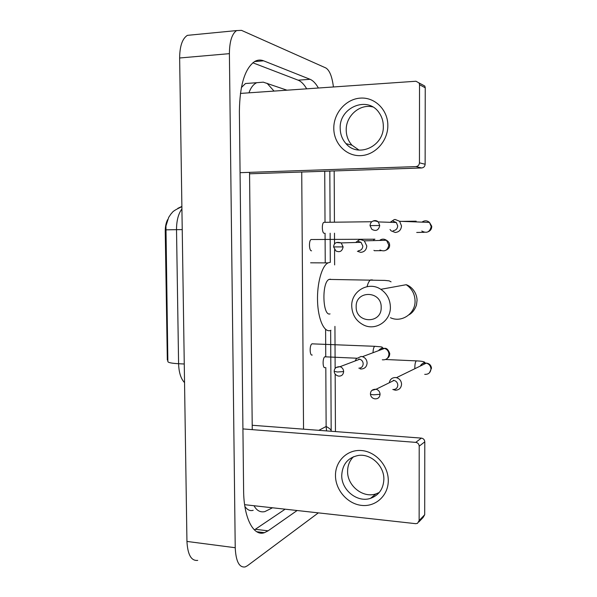<?xml version="1.0" encoding="UTF-8"?>
<svg xmlns="http://www.w3.org/2000/svg" width="597" height="597" viewBox="0 0 597 597"><rect width="100%" height="100%" fill="white"/><g stroke="black" fill="none" stroke-linecap="round" stroke-linejoin="round"><path stroke-width="0.9" d="M167.593 219.674C165.988 222.89 165.205 226.808 165.235 231.427L167.324 360.043L167.847 360.073L167.869 361.61C168.175 362.625 171.749 363.327 178.593 363.722C178.884 372.506 180.869 378.804 184.548 382.617M165.951 226.032L167.847 360.073M388.281 480.548C388.401 495.42 375.767 507.032 361.67 505.398C347.573 503.987 335.447 490.04 335.477 475.555C335.298 461.056 347.35 449.287 361.506 450.541C375.655 451.578 388.378 465.69 388.281 480.548M341.738 475.302C341.312 489.973 357.342 502.965 370.543 498.338C378.968 495.212 383.408 488.853 383.871 479.264C384.214 465.839 370.879 453.481 358.431 455.429C347.984 457.541 342.417 464.167 341.738 475.302M379.282 492.48L375.968 493.883C362.961 498.458 347.17 485.704 347.596 471.272C347.655 465.459 349.618 460.608 353.484 456.727M244.621 504.689L415.691 523.673L417.512 523.345L419.139 520.569L424.698 514.748L423.101 517.48L418.833 521.957M419.206 446.168C418.997 444.011 417.84 442.743 415.743 442.37L421.392 438.116C423.452 438.474 424.586 439.713 424.788 441.825L419.206 446.168L419.139 520.569M242.927 428.922L415.743 442.37M424.788 441.825L424.698 514.748M421.392 438.116L252.21 425.265M381.185 307.38C381.692 290.44 355.446 290.06 356.178 306.798C355.566 323.492 381.744 324.32 381.185 307.38M351.73 306.127C351.081 291.194 368.558 280.874 380.811 289.321C386.938 293.523 390.125 299.418 390.386 307.015C390.841 320.887 375.841 330.977 363.909 325.164C356.222 321.29 352.163 314.947 351.73 306.127M330.469 279.195L329.089 279.418C321.574 282.105 322.567 316.611 330.044 313.895M330.932 330.283L330.126 330.574C324.029 332.417 318.097 319.201 317.544 301.298C316.917 283.418 321.887 265.732 328.029 262.896L329.775 262.389M325.216 356.737L324.91 356.797C322.432 357.588 322.567 368.782 325.037 367.595M392.804 389.468L395.401 390.214C399.132 390.042 401.191 388.043 401.565 384.207C401.318 380.841 399.617 378.662 396.453 377.677L395.393 377.528C392.02 377.632 389.99 379.371 389.304 382.744M393.333 389.528C396.042 389.408 397.535 387.953 397.803 385.162C397.624 382.699 396.371 381.11 394.05 380.408L393.326 380.304M324.537 222.315L323.865 222.33C321.574 223.174 321.984 233.569 324.29 233.263M390.028 229.487L391.169 230.882L395.281 232.472C399.057 232.054 401.132 229.875 401.512 225.927L399.617 221.293L395.274 219.509L394.192 219.621L390.207 222.308M394.192 219.621L390.348 222.315M393.192 230.666C395.93 230.352 397.438 228.77 397.714 225.905L396.318 222.509L393.177 221.233M312.388 343.768L312.044 343.842C309.418 344.708 309.612 356.148 312.231 355.014M360.081 368.856L361.118 368.998C364.752 368.797 366.745 366.804 367.103 363.006C366.886 359.834 365.334 357.722 362.431 356.678L361.081 356.454L356.305 358.745L355.312 360.894M356.305 358.745L355.185 360.946M358.834 368.177C361.476 368.036 362.924 366.58 363.177 363.827C363.021 361.506 361.879 359.969 359.76 359.215L358.804 359.058M311.873 239.516L311.127 239.524C308.656 240.434 309.074 251.24 311.559 250.807M357.402 251.285L360.76 252.359C364.416 251.979 366.431 249.852 366.789 245.979L364.312 240.845L360.715 239.621L359.275 239.807L355.708 242.486M359.275 239.807L355.678 242.486M358.454 250.718C361.118 250.442 362.573 248.889 362.834 246.076L361.013 242.33L358.424 241.449M387.841 125.512C387.96 141.101 375.02 155.205 360.595 155.638C346.17 156.295 333.76 143.504 333.79 128.318C333.604 113.131 345.924 98.953 360.424 98.109C374.909 97.035 387.938 109.9 387.841 125.512M340.2 128.37C340.305 134.325 342.245 139.422 346.021 143.661C358.021 158.198 384.162 146.302 383.326 126.139C383.274 121.109 381.856 116.631 379.073 112.699C367.7 95.408 339.066 107.378 340.2 128.37M358.998 150.101L351.946 145.168C348.23 140.996 346.32 135.989 346.215 130.131C345.753 116.057 359.707 103.624 372.7 106.915M240.061 172.682L415.915 166.608C418.057 166.317 419.236 165.048 419.452 162.824L425.139 164.257C424.922 166.444 423.766 167.675 421.669 167.966L249.561 173.802M421.758 84.386L424.81 86.072L425.236 87.774L419.519 84.707L419.452 162.824M419.519 84.707L419.087 82.968L415.967 81.244L240.412 93.423M425.236 87.774L425.139 164.257M318.343 512.875L247.382 565.769L245.143 566.941C239.196 567.762 235.89 561.359 235.225 547.725L229.397 53.655C229.524 41.559 231.92 33.865 236.591 30.581L241.509 30.365L325.843 67.954C329.589 70.274 332.119 76.61 333.424 86.975M197.726 560.389C191.286 561.105 187.689 554.792 186.943 541.434L179.637 57.991C179.749 46.163 182.331 38.618 187.376 35.357L192.122 34.895M334.178 170.936L334.432 222.114M334.484 233.181L334.536 244.024M334.566 249.71L334.633 264.911M334.932 326.38L335.141 368.468M335.163 374.125L335.447 431.586M318.388 88.013C315.813 83.446 313.037 80.535 310.052 79.297L263.62 60.819C260.635 59.64 257.71 59.827 254.844 61.394C244.934 68.237 239.778 84.886 239.382 111.333L243.613 490.57C243.733 518.159 253.598 536.725 264.441 532.681L268.09 530.83L297.127 510.517M306.686 88.826C304.045 84.281 301.194 81.401 298.127 80.17L252.815 62.782M254.389 529.92L285.135 509.189M250.889 83.125L245.494 83.528L241.36 87.558M244.874 506.42C247.315 509.935 250.083 511.226 253.188 510.301M272.508 507.786L264.822 511.614C260.307 512.577 256.703 510.622 254.009 505.734M252.255 429.646L249.546 172.361M248.964 92.826C250.777 87.655 253.374 84.281 256.732 82.699L263.277 82.162L286.978 90.192M326.589 430.915L326.134 426.482C329.037 427.997 330.716 429.37 331.163 430.609L331.29 431.273M267.008 83.229L274.038 91.087M165.235 231.427L165.757 231.427M165.727 229.845L176.518 229.666L178.593 363.722L184.264 364.006M177.846 208.308L181.884 206.435M181.921 208.935C178.331 213.763 176.533 220.674 176.518 229.666L182.234 229.606M390.438 317.716C401.527 323.037 415.467 313.709 415.064 300.955C414.84 293.978 411.885 288.56 406.206 284.709L380.811 289.321M372.58 279.948L370.633 279.911C369.215 280.754 368.021 282.993 367.065 286.635M370.431 394.065C370.737 396.729 372.2 398.318 374.812 398.833C377.946 399.027 379.692 397.512 380.065 394.296C379.871 391.684 378.55 389.998 376.11 389.244L372.073 390.326M380.065 394.296L373.826 394.796C371.528 394.632 370.401 394.341 370.431 393.938C370.543 390.774 372.438 389.214 376.11 389.244L394.05 380.408M416.833 360.901L416.318 360.879C415.378 361.797 414.885 364.021 414.84 367.558L414.893 368.685M424.721 374.356C428.43 374.513 430.512 372.722 430.959 368.976L430.944 368.618C430.586 365.752 429.042 363.924 426.31 363.125C423.586 362.692 421.572 363.67 420.266 366.065M379.759 225.517L370.013 225.606L371.834 229.315C375.976 231.569 378.617 230.3 379.759 225.517L378.289 221.92C376.64 220.45 374.826 220.189 372.841 221.129M421.773 231.024C426.683 233.621 429.825 232.143 431.198 226.576L429.482 222.412C427.071 220.39 424.571 220.3 421.989 222.129M401.624 221.368L416.184 221.188L415.669 221.897M334.216 371.409C334.305 373.655 335.656 375.2 338.26 376.043C341.447 376.386 343.238 374.894 343.641 371.573C343.469 369.118 342.275 367.483 340.044 366.677L336.126 367.491M343.641 371.573L337.387 371.998L334.216 371.304C334.298 368.245 336.238 366.707 340.044 366.677L359.76 359.215M375.364 346.335L374.729 346.305C373.692 347.17 373.125 349.305 373.043 352.708M382.311 359.782C386.229 360.14 388.438 358.312 388.938 354.297L388.931 353.931C388.595 351.133 387.132 349.29 384.55 348.402C382.058 347.842 380.073 348.588 378.58 350.633M343.111 246.897L333.604 246.927L335.924 250.964C339.827 252.628 342.223 251.27 343.111 246.897L341.185 242.919L336.365 242.546M374.931 239.203L374.289 239.203L373.401 240.613M379.961 250.016C384.759 252.001 387.707 250.352 388.811 245.061L386.483 240.278C384.132 238.71 381.826 238.77 379.558 240.457M373.909 250.359L374.625 250.792M421.669 167.966L415.915 166.608M318.828 430.325L326.134 426.482L325.813 367.633M324.731 171.257L325.014 222.233M325.074 233.255L325.238 262.881M325.604 329.335L325.753 356.961M301.731 172.033L303.537 429.168M229.397 53.655L179.637 57.991M235.225 547.725L186.943 541.434M298.127 80.17L310.052 79.297M255.389 529.293L268.09 530.83M254.523 61.573L263.62 60.819M165.944 226.032L168.697 217.338L171.018 213.875C172.764 212.525 171.026 211.681 181.884 206.681M370.543 498.338L375.968 493.883M408.975 314.791C412.311 312.985 414.803 309.753 416.46 305.089L417.079 300.157C416.646 291.373 410.415 285.963 406.206 284.709M328.029 262.896L310.597 262.807M329.089 279.418L384.834 280.411L389.132 280.851L391.057 281.851M429.512 372.729L431.512 368.148C431.012 365.118 429.28 363.446 426.31 363.125L396.453 377.677M420.475 365.968C421.37 364.342 422.818 363.118 424.795 362.312C423.892 361.536 421.064 361.058 416.318 360.879L385.595 359.506M324.91 356.797L356.745 358.222M428.131 231.778C430.594 230.711 431.795 228.86 431.735 226.233L429.482 222.412L399.617 221.293M422.228 222.144L422.855 221.532M370.013 225.599C370.67 221.069 373.431 219.838 378.289 221.92L396.318 222.509M323.865 222.33L371.856 221.733M424.213 232.315L416.721 232.464M362.431 356.678L384.55 348.402C386.468 347.894 388.192 349.566 389.722 353.402C389.774 355.611 388.968 357.267 387.289 358.372M312.044 343.842L374.729 346.305C384.401 347.036 381.565 347.118 382.483 347.521L378.864 350.529M364.312 240.845L386.483 240.278C388.528 241.591 389.557 243.046 389.587 244.643C389.901 247.136 388.699 248.986 385.99 250.203M381.185 250.665L374.909 250.695M333.604 246.927C333.917 242.897 336.447 241.561 341.185 242.919L361.013 242.33M311.127 239.524L374.289 239.203M379.879 240.442L380.647 239.725M346.021 143.661L351.946 145.168M424.81 86.072L419.087 82.968M236.591 30.581L187.376 35.357M256.732 531.74L264.441 532.681M245.494 83.528L256.732 82.699M331.178 431.265L330.648 330.402M330.298 262.382L330.148 233.218M330.089 222.166L329.828 171.078"/></g></svg>
